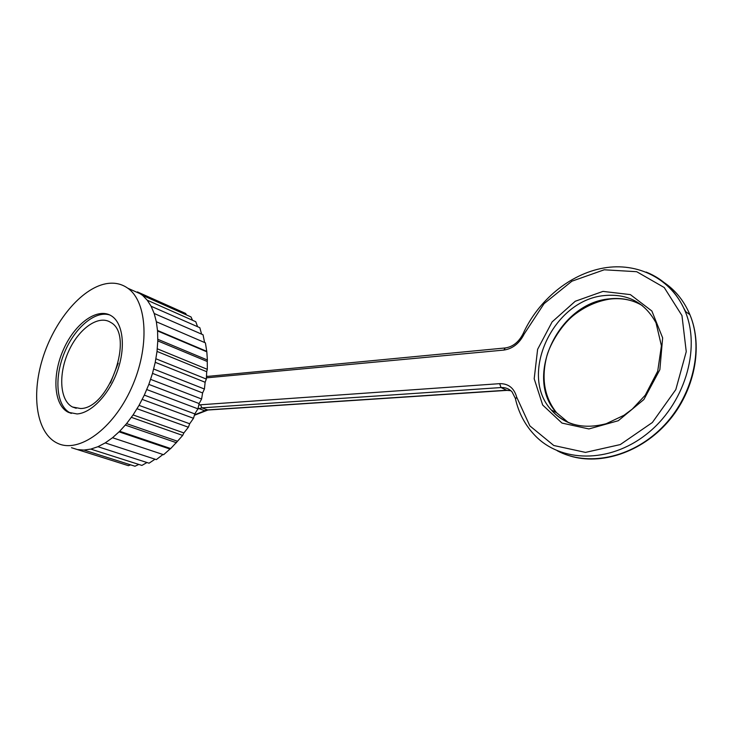 <?xml version="1.0" encoding="UTF-8"?>
<svg xmlns="http://www.w3.org/2000/svg" width="733" height="733" viewBox="0 0 733 733"><rect width="100%" height="100%" fill="white"/><g stroke="black" fill="none" stroke-linecap="round" stroke-linejoin="round"><path stroke-width="1.1" d="M80.483 408.519C109.135 408.867 134.872 334.807 110.738 322.447C98.653 314.411 78.77 328.521 68.59 351.354C58.191 374.059 59.703 400.584 72.521 407.007L80.483 408.519M118.196 363.211L110.454 382.974M77.35 449.558L122.365 463.76M71.513 447.707L128.422 465.675L130.621 464.859M77.478 449.576L83.938 450.053L134.973 466.234L138.812 464.429M83.938 450.053L90.8 449.1L141.89 465.418L146.966 462.532M90.8 449.1L97.938 446.709L149.065 463.201L155.029 459.197M97.938 446.709L105.222 442.906L156.34 459.618L162.937 454.497M105.222 442.906L112.525 437.729L163.606 454.717L169.974 449.063L119.103 431.847M169.974 449.063L170.707 448.559L119.69 431.261L126.589 423.619L177.505 441.248L170.707 448.559M176.497 442.741L125.352 425.103M131.39 417.352L182.673 435.42L177.505 441.248M182.673 435.42L183.873 432.937L133.076 414.933L139.032 405.376L189.673 423.756L188.381 427.22L183.873 432.937M188.381 427.22L137.053 408.739M142.229 399.412L193.503 418.296L189.673 423.756M193.503 418.296L194.795 413.907L144.319 395.124L148.845 384.394L199.138 403.562L197.937 408.84L194.795 413.907M197.937 408.84L146.783 389.562M150.632 379.364L201.593 399.018L199.138 403.562M201.593 399.018L202.601 392.943L152.51 373.381L155.249 362.322L205.139 382.26L204.415 389.021L202.601 392.943M204.415 389.021L153.701 369.038M155.927 358.785L206.33 379.062L205.139 382.26M206.33 379.062L206.697 371.704L157.018 351.419L157.787 340.891L207.265 361.497L207.32 369.331L206.697 371.704M207.32 369.331L157.302 348.798M157.824 339.297L207.375 359.995L207.265 361.497M207.375 359.995L206.825 351.822L157.558 330.94L156.34 321.75L205.405 342.861L206.825 351.822M206.504 351.244L157.522 330.464M204.599 342.513L203.05 334.77L154.177 313.477L151.117 306.247L199.816 327.688L201.593 334.138M197.571 326.698L195.775 321.723L147.241 300.2L142.633 295.399L191.02 316.949L192.532 320.275M186.475 314.924L185.651 313.449L137.383 291.908L137.419 292.513M130.914 289.608L131.628 289.929M142.633 295.399L137.383 291.908M151.117 306.247L147.241 300.2M156.34 321.75L154.177 313.477M157.787 340.891L157.558 330.94M155.249 362.322L157.018 351.419M148.845 384.394L152.51 373.381M139.032 405.376L144.319 395.124M126.589 423.619L133.076 414.933M112.525 437.729L119.69 431.261M77.057 413.943L68.242 412.276C53.564 405.028 51.887 374.774 63.725 348.926C75.316 322.932 97.965 306.806 111.718 316.079C123.025 323.427 125.865 347.13 117.527 370.706C109.29 394.299 91.414 413.091 77.057 413.943M105.809 283.772C81.116 288.555 54.004 321.439 42.56 358.776C30.96 396.077 36.677 433.762 57.678 443.337C78.807 453.498 113.001 429.199 131.381 388.224C149.981 347.387 147.406 301.73 127.789 288.216C121.394 283.698 114.064 282.214 105.809 283.772M109.977 315.062C95.327 309.986 74.418 327.871 64.284 353.059C53.958 378.164 56.322 406.045 70.313 412.972L71.284 413.421M515.326 398.34L512.046 391.853C509.078 388.747 505.413 387.317 501.042 387.555L201.877 407.86L198.955 408.593L204.388 410.645L207.32 409.921L506.292 390.249L510.8 390.662M198.826 405.056L200.521 404.781L201.877 407.86L207.952 410.013L506.897 390.377L510.837 390.689M194.557 414.796L205.432 410.617M198.139 408.043L198.955 408.593L197.791 409.078M557.227 450.749C586.959 466.774 630.911 458.565 661.67 427.944C692.511 397.451 704.276 348.935 689.909 314.695C683.999 300.722 675.148 289.837 663.356 282.04M646.185 272.08C664.016 279.264 677.008 292.33 685.181 311.268C701.316 349.449 684.146 404.928 646.469 434.248C608.931 463.87 560.443 462.349 534.943 435.448C525.286 425.387 518.799 413.256 515.491 399.054L516.683 397.139L529.858 425.882L553.781 445.499L585.484 452.398L620.283 444.574L652.352 422.51L675.808 389.608L686.253 351.666L681.965 315.575L664.226 287.519L636.693 271.705L604.23 269.79L571.877 281.206L544.051 303.673L524.278 333.854C519.477 343.365 512.669 348.771 503.828 350.081L206.413 377.852M200.521 404.781L499.649 383.661L501.042 387.555L506.897 390.377M602.993 291.395L630.371 294.611L651.866 311.012L662.641 337.858L659.856 369.698L643.867 399.531L618.276 420.724L588.892 428.942L561.982 423.078L542.677 405.028L534.192 378.778L537.619 349.329L552.132 321.888L575.231 301.272L602.993 291.395M499.649 383.661C508.4 383.515 514.08 388.004 516.683 397.139M551.802 410.223L552.618 411.451M683.761 308.052L685.767 311.69M568.35 422.538L556.503 412.661C523.619 377.642 558.07 303.205 609.233 298.89C621.346 297.488 632.377 299.724 642.337 305.588M634.796 301.886C626.981 298.982 618.689 298.047 609.92 299.073C596.919 301.126 584.824 306.541 573.637 315.318C559.563 326.652 548.76 347.277 546.561 357.173C541.201 378.888 544.509 397.378 556.503 412.661L551.298 409.967C565.051 425.085 583.358 429.657 606.228 423.701L624.012 415.272L632.249 409.124L645.251 395.206L657.712 371.2L661.423 345.793L656.035 322.877C644.875 302.491 627.64 293.392 604.322 295.564C553.048 300.017 518.414 374.847 551.298 409.967C557.153 416.711 564.419 421.484 573.124 424.288M524.278 333.854L523.133 333.671C518.799 342.073 512.843 346.837 505.257 347.955L503.828 350.081M206.486 376.505L505.257 347.955M72.521 407.007L76.214 408.281M140.947 294.08L127.789 288.216M68.242 412.276L70.313 412.972M523.179 333.561C538.26 300.402 569.733 274.032 603.662 268.021C637.49 262.057 671.41 278.43 685.181 311.268L689.909 314.695C703.46 346.755 694.618 391.23 668.001 421.805C641.412 452.435 601.152 465.464 570.118 455.999M207.952 410.013L194.428 415.263M207.247 376.185L206.504 376.212"/></g></svg>
